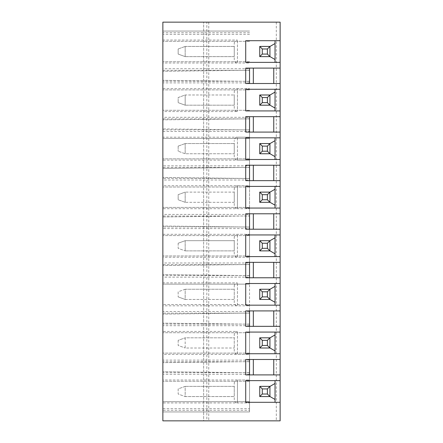 <?xml version="1.0" encoding="UTF-8"?>
<svg xmlns="http://www.w3.org/2000/svg" width="443" height="443" viewBox="0 0 443 443"><rect width="100%" height="100%" fill="white"/><g stroke="black" fill="none" stroke-linecap="round" stroke-linejoin="round"><path stroke-width="0.33" stroke-dasharray="2.21 1.66" d="M162.869 131.449L249.542 131.449L249.542 138.46L249.542 129.943L162.869 128.896L162.869 138.46L249.542 138.46L162.869 138.46L162.869 129.854L162.869 168.412L162.869 137.186L249.542 137.186L249.542 129.943L162.869 128.896L162.869 137.186M178.164 340.357L178.164 345.457L185.168 348.004L178.164 345.457L178.164 340.357L185.168 337.81L178.164 340.357M185.168 337.81L185.168 348.004L234.247 348.004L185.168 348.004L185.168 337.81L234.247 337.81L234.247 348.004L234.247 337.81L185.168 337.81M234.247 351.194L234.247 334.62L234.247 351.194C234.436 353.126 235.499 354.19 237.431 354.378L237.431 331.436L237.431 354.378L249.542 354.378L249.542 324.104L249.542 361.709L249.542 353.104L249.542 361.621L249.542 354.378L162.869 354.378L162.869 331.436L237.431 331.436C235.515 331.608 234.452 332.671 234.247 334.62M259.736 348.004L259.736 337.81M269.937 348.004L269.937 337.859L275.037 334.914M269.937 347.954L275.037 350.9M275.037 353.741L275.037 332.073L245.715 332.073L245.715 353.741L280.131 353.741M275.037 332.073L280.131 332.073M249.542 324.104L162.869 324.104L162.869 354.378M249.542 361.709L162.869 361.709M162.869 22.15L162.869 420.85L203.653 420.85L203.653 22.15L162.869 22.15M162.869 380L162.869 411.929L249.542 411.929L249.542 380L162.869 380L162.869 371.716L162.869 411.929L249.542 411.929L249.542 401.668L162.869 401.668L249.542 401.668L249.542 408.679L162.869 408.679M162.869 324.104L162.869 331.436M162.869 70.332L162.869 31.071L249.542 31.071L162.869 31.071L162.869 70.332L249.542 70.332L249.542 68.737L162.869 68.737M162.869 118.896L162.869 80.338L162.869 118.896L249.542 118.896L249.542 117.301L162.869 117.301M162.869 216.018L162.869 177.46L162.869 216.018L249.542 216.018L249.542 214.429L162.869 214.429M162.869 264.582L162.869 226.024L162.869 264.582L249.542 264.582L249.542 262.987L162.869 262.987M162.869 313.146L162.869 274.588L162.869 314.104L162.869 304.54L162.869 313.146L249.542 313.146L249.542 304.54L162.869 304.54L249.542 304.54L249.542 313.057L249.542 275.635L249.542 284.146L162.869 284.146L249.542 284.146L249.542 277.135L162.869 277.135M206.842 22.15L280.131 22.15L280.131 420.85L203.653 420.85L203.653 22.15L206.842 22.15L206.842 420.85M208.753 22.15L208.753 420.85M178.164 388.921L178.164 394.021L185.168 396.568L178.164 394.021L178.164 388.921L185.168 386.374L185.168 396.568L234.247 396.568L185.168 396.568L185.168 386.374L178.164 388.921M234.247 399.758L234.247 383.184L234.247 399.758C234.436 401.69 235.499 402.753 237.431 402.942L237.431 380L249.542 380L249.542 402.942L249.542 372.668L249.542 410.273L162.869 410.273M249.542 410.273L249.542 408.679M249.542 372.757L162.869 371.716L249.542 372.757M280.131 359.478L245.715 359.478L245.715 374.9L280.131 374.9M234.247 386.374L234.247 396.568L234.247 386.374L185.168 386.374L234.247 386.374M275.037 402.305L275.037 380.637L245.715 380.637L245.715 402.305L280.131 402.305M249.542 361.621L162.869 362.662L249.542 361.621M249.542 381.273L162.869 381.273L249.542 381.273M249.542 374.263L162.869 374.263M249.542 360.115L162.869 360.115M249.542 353.104L162.869 353.104L249.542 353.104M273.757 359.478L273.757 374.9M249.542 372.668L162.869 372.668M259.736 396.568L259.736 386.374M269.937 396.568L275.037 399.464M269.937 386.374L275.037 383.477M275.037 380.637L280.131 380.637M234.247 383.184C234.452 381.229 235.515 380.172 237.431 380L237.431 402.942L249.542 402.942L162.869 402.942M269.937 396.518L269.937 386.423M249.542 214.429L249.542 207.418L162.869 207.418L249.542 207.418L249.542 215.929L249.542 185.744L162.869 185.744M162.869 216.976L249.542 215.929L162.869 216.976M273.757 262.35L273.757 277.772L245.715 277.772L245.715 262.35L280.131 262.35M275.037 159.491L275.037 137.823L245.715 137.823L245.715 159.491L280.131 159.491M234.247 153.754L234.247 143.56L234.247 153.754L185.168 153.754L178.164 151.207L185.168 153.754L234.247 153.754M234.247 156.938L234.247 140.37L234.247 156.938C234.436 158.876 235.499 159.94 237.431 160.128L237.431 137.186L237.431 160.128L249.542 160.128L249.542 137.186L249.542 160.128L249.542 137.186L237.431 137.186C235.515 137.358 234.452 138.415 234.247 140.37M259.736 202.318L259.736 192.118M269.937 289.246L269.937 299.396L275.037 302.336M249.542 117.301L249.542 118.896M249.542 81.29L162.869 81.29M275.037 62.363L275.037 40.695L245.715 40.695L245.715 62.363L280.131 62.363M249.542 262.987L249.542 255.976L249.542 264.493L162.869 265.54L249.542 264.493L249.542 227.071L249.542 235.582L249.542 228.571L162.869 228.571M249.542 228.571L249.542 226.982L162.869 226.982M185.168 202.318L178.164 199.765L185.168 202.318L234.247 202.318L234.247 192.118L185.168 192.118L234.247 192.118L234.247 202.318L185.168 202.318L185.168 192.118L178.164 194.671L178.164 199.765L178.164 194.671L185.168 192.118L185.168 202.318M280.131 116.664L245.715 116.664L245.715 132.086L280.131 132.086M185.168 289.246L234.247 289.246L185.168 289.246L185.168 299.44L234.247 299.44L234.247 289.246L234.247 299.44L185.168 299.44L178.164 296.893L185.168 299.44L185.168 289.246L178.164 291.793L178.164 296.893L178.164 291.793L185.168 289.246M249.542 131.449L249.542 167.454L162.869 167.454M249.542 167.454L249.542 165.865L162.869 165.865M249.542 68.737L249.542 70.332M249.542 32.727L162.869 32.727M275.037 110.927L275.037 89.259L245.715 89.259L245.715 110.927L280.131 110.927M234.247 105.19L234.247 94.996L234.247 105.19L185.168 105.19L234.247 105.19M185.168 94.996L185.168 105.19L178.164 102.643L185.168 105.19L185.168 94.996L234.247 94.996L185.168 94.996L178.164 97.543L178.164 102.643L178.164 97.543L185.168 94.996M249.542 110.29L162.869 110.29L249.542 110.29M234.247 59.816L234.247 43.242L234.247 59.816C234.436 61.749 235.499 62.812 237.431 63L237.431 40.058L237.431 63L249.542 63L162.869 63M273.757 213.786L273.757 229.214L245.715 229.214L245.715 213.786L280.131 213.786M249.542 235.582L162.869 235.582L249.542 235.582M234.247 250.882L234.247 240.682L234.247 250.882L185.168 250.882L234.247 250.882M234.247 254.066L234.247 237.498L234.247 254.066C234.436 256.004 235.499 257.062 237.431 257.256L237.431 234.308L237.431 257.256L249.542 257.256L162.869 257.256M280.131 283.509L245.715 283.509L245.715 305.177L280.131 305.177M249.542 129.854L162.869 129.854M234.247 108.38L234.247 91.806L234.247 108.38C234.436 110.313 235.499 111.376 237.431 111.564L162.869 111.564M234.247 91.806C234.452 89.857 235.515 88.794 237.431 88.622L237.431 111.564L237.431 88.622L249.542 88.622L162.869 88.622M234.247 302.63L234.247 286.062L234.247 302.63C234.436 304.562 235.499 305.626 237.431 305.814L237.431 282.872L237.431 305.814L249.542 305.814L162.869 305.814M249.542 332.71L162.869 332.71L249.542 332.71M249.542 325.699L162.869 325.699M259.736 299.44L259.736 289.246M275.037 156.65L269.937 153.704L269.937 143.604L275.037 140.664M269.937 192.118L269.937 202.318M273.757 310.914L273.757 326.336L245.715 326.336L245.715 310.914L280.131 310.914M249.542 81.379L162.869 80.338L249.542 81.379M249.542 89.896L162.869 89.896L249.542 89.896M269.937 192.168L275.037 189.227M249.542 255.976L162.869 255.976L249.542 255.976M275.037 208.055L245.715 208.055L245.715 186.387L275.037 186.387L275.037 208.055L280.131 208.055M249.542 324.193L162.869 323.152L249.542 324.193M273.757 180.65L245.715 180.65L245.715 165.228L273.757 165.228L273.757 180.65L280.131 180.65M249.542 165.865L249.542 158.854L162.869 158.854L249.542 158.854L249.542 167.365L162.869 168.412L249.542 167.365L249.542 160.128L162.869 160.128M234.247 205.502L234.247 188.934L234.247 205.502C234.436 207.44 235.499 208.503 237.431 208.692L237.431 185.744L249.542 185.744L249.542 208.692L249.542 178.507L249.542 187.024L249.542 180.013L162.869 180.013M249.542 180.013L249.542 178.418L162.869 178.418M234.247 43.242C234.452 41.293 235.515 40.23 237.431 40.058L162.869 40.058M269.937 250.882L275.037 253.773M269.937 202.268L275.037 205.209M249.542 41.332L162.869 41.332L249.542 41.332M249.542 34.321L162.869 34.321M249.542 277.135L249.542 313.146M249.542 82.885L162.869 82.885M234.247 188.934C234.452 186.979 235.515 185.916 237.431 185.744L237.431 208.692L249.542 208.692L162.869 208.692M275.037 40.695L280.131 40.695M178.164 146.107L185.168 143.56L178.164 146.107L178.164 151.207L178.164 146.107M273.757 277.772L280.131 277.772M178.164 243.235L178.164 248.329L185.168 250.882L178.164 248.329L178.164 243.235L185.168 240.682L234.247 240.682L185.168 240.682L178.164 243.235M249.542 118.807L162.869 119.848L249.542 118.807M273.757 326.336L280.131 326.336M269.937 56.626L275.037 59.523M249.542 70.243L162.869 71.284L249.542 70.243M249.542 311.551L162.869 311.551M275.037 108.086L269.937 105.141L269.937 95.046L275.037 92.1M273.757 83.522L245.715 83.522L245.715 68.1L273.757 68.1L273.757 83.522L280.131 83.522M185.168 143.56L185.168 153.754L185.168 143.56L234.247 143.56L185.168 143.56M259.736 250.882L259.736 240.682M269.937 56.577L269.937 46.482L275.037 43.536M269.937 240.682L275.037 237.791M280.131 234.945L245.715 234.945L245.715 256.613L280.131 256.613M273.757 165.228L280.131 165.228M275.037 283.509L275.037 305.177M178.164 48.979L185.168 46.432L178.164 48.979L178.164 54.079L185.168 56.626L178.164 54.079L178.164 48.979M259.736 153.754L259.736 143.56M234.247 56.626L234.247 46.432L234.247 56.626L185.168 56.626L234.247 56.626M259.736 56.626L259.736 46.432M275.037 186.387L280.131 186.387M185.168 240.682L185.168 250.882L185.168 240.682M273.757 68.1L280.131 68.1M275.037 137.823L280.131 137.823M249.542 275.546L162.869 275.546M185.168 46.432L185.168 56.626L185.168 46.432L234.247 46.432L185.168 46.432M249.542 178.418L249.542 216.018M249.542 313.057L162.869 314.104L249.542 313.057M275.037 234.945L275.037 256.613M234.247 237.498C234.452 235.543 235.515 234.48 237.431 234.308L249.542 234.308L249.542 257.256L249.542 234.308L162.869 234.308M249.542 227.071L162.869 226.024L249.542 227.071M249.542 226.982L249.542 264.582M273.757 229.214L280.131 229.214M275.037 89.259L280.131 89.259M269.937 250.832L269.937 240.732M259.736 105.19L259.736 94.996M249.542 187.024L162.869 187.024L249.542 187.024M249.542 61.727L162.869 61.727L249.542 61.727M249.542 178.507L162.869 177.46L249.542 178.507M249.542 275.635L162.869 274.588L249.542 275.635M269.937 289.296L275.037 286.35M273.757 116.664L273.757 132.086M234.247 286.062C234.452 284.107 235.515 283.044 237.431 282.872L162.869 282.872M276.31 22.15L276.31 420.85"/><path stroke-width="0.66" d="M267.384 340.357L262.289 340.357L259.736 337.81L269.937 337.81L267.384 340.357L267.384 345.457L269.937 348.004L259.736 348.004L262.289 345.457L267.384 345.457M262.289 340.357L262.289 345.457M259.736 337.81L259.736 348.004L269.937 348.004L269.937 337.81L259.736 337.81M275.037 332.073L275.037 350.9L269.937 347.954M275.037 353.741L275.037 350.9M275.037 334.914L269.937 337.859M280.131 353.741L280.131 332.073L245.715 332.073L245.715 353.741L280.131 353.741L280.131 359.478L245.715 359.478L245.715 374.9L280.131 374.9L280.131 380.637L245.715 380.637L245.715 402.305L280.131 402.305L280.131 420.85L162.869 420.85L162.869 22.15L280.131 22.15L280.131 40.695L245.715 40.695L245.715 62.363L280.131 62.363L280.131 68.1L245.715 68.1L245.715 83.522L280.131 83.522L280.131 89.259L245.715 89.259L245.715 110.927L280.131 110.927L280.131 116.664L245.715 116.664L245.715 132.086L280.131 132.086L280.131 137.823L245.715 137.823L245.715 159.491L280.131 159.491L280.131 165.228L245.715 165.228L245.715 180.65L280.131 180.65L280.131 186.387L245.715 186.387L245.715 208.055L280.131 208.055L280.131 213.786L245.715 213.786L245.715 229.214L280.131 229.214L280.131 234.945L245.715 234.945L245.715 256.613L280.131 256.613L280.131 262.35L245.715 262.35L245.715 277.772L280.131 277.772L280.131 283.509L245.715 283.509L245.715 305.177L280.131 305.177L280.131 310.914L245.715 310.914L245.715 326.336L280.131 326.336L280.131 332.073M280.131 62.363L280.131 40.695M280.131 68.1L280.131 83.522M280.131 110.927L280.131 89.259M280.131 116.664L280.131 132.086M280.131 159.491L280.131 137.823M280.131 165.228L280.131 180.65M280.131 208.055L280.131 186.387M280.131 213.786L280.131 229.214M280.131 256.613L280.131 234.945M280.131 262.35L280.131 277.772M280.131 305.177L280.131 283.509M280.131 310.914L280.131 326.336M280.131 359.478L280.131 374.9M280.131 402.305L280.131 380.637M267.384 388.921L262.289 388.921L259.736 386.374L259.736 396.568L262.289 394.021L267.384 394.021L269.937 396.568L259.736 396.568L269.937 396.568L269.937 386.374L267.384 388.921L267.384 394.021M262.289 388.921L262.289 394.021M275.037 380.637L275.037 402.305M259.736 386.374L269.937 386.374L259.736 386.374M269.937 396.518L275.037 399.464M275.037 383.477L269.937 386.423M253.335 359.478L253.335 374.9M249.542 359.478L249.542 374.9M273.757 359.478L273.757 374.9M253.335 262.35L253.335 277.772M249.542 262.35L249.542 277.772M267.384 194.671L262.289 194.671L259.736 192.118L259.736 202.318L262.289 199.765L267.384 199.765L269.937 202.318L259.736 202.318L269.937 202.318L269.937 192.118L267.384 194.671L267.384 199.765M269.937 299.396L275.037 302.336L275.037 283.509M253.335 213.786L253.335 229.214M249.542 213.786L249.542 229.214M267.384 291.793L262.289 291.793L259.736 289.246L259.736 299.44L269.937 299.44L259.736 299.44L262.289 296.893L267.384 296.893L269.937 299.44L269.937 289.246L267.384 291.793L267.384 296.893M273.757 213.786L273.757 229.214M275.037 137.823L275.037 159.491M262.289 48.979L259.736 46.432L269.937 46.432L267.384 48.979L262.289 48.979L262.289 54.079L267.384 54.079L269.937 56.626L259.736 56.626L262.289 54.079M275.037 208.055L275.037 189.227L269.937 192.168M262.289 146.107L259.736 143.56L269.937 143.56L267.384 146.107L262.289 146.107L262.289 151.207L267.384 151.207L269.937 153.754L259.736 153.754L269.937 153.754L269.937 143.56L259.736 143.56L259.736 153.754L262.289 151.207M259.736 46.432L259.736 56.626L269.937 56.626L269.937 46.432L259.736 46.432M275.037 89.259L275.037 110.927M275.037 189.227L275.037 186.387M267.384 48.979L267.384 54.079M253.335 116.664L253.335 132.086M249.542 116.664L249.542 132.086M273.757 165.228L273.757 180.65M269.937 250.832L275.037 253.773L275.037 256.613M275.037 40.695L275.037 62.363M262.289 291.793L262.289 296.893M259.736 289.246L269.937 289.246L259.736 289.246M269.937 56.577L275.037 59.523M273.757 68.1L273.757 83.522M267.384 243.235L262.289 243.235L259.736 240.682L259.736 250.882L262.289 248.329L267.384 248.329L269.937 250.882L259.736 250.882L269.937 250.882L269.937 240.682L267.384 243.235L267.384 248.329M262.289 243.235L262.289 248.329M262.289 97.543L259.736 94.996L269.937 94.996L267.384 97.543L262.289 97.543L262.289 102.643L267.384 102.643L269.937 105.19L259.736 105.19L262.289 102.643M269.937 202.268L275.037 205.209M273.757 262.35L273.757 277.772M259.736 94.996L259.736 105.19L269.937 105.19L269.937 94.996L259.736 94.996M269.937 240.732L275.037 237.791L275.037 234.945M259.736 240.682L269.937 240.682L259.736 240.682M259.736 192.118L269.937 192.118L259.736 192.118M267.384 97.543L267.384 102.643M273.757 310.914L273.757 326.336M253.335 310.914L253.335 326.336M253.335 165.228L253.335 180.65M275.037 140.664L269.937 143.604M269.937 153.704L275.037 156.65M275.037 43.536L269.937 46.482M267.384 146.107L267.384 151.207M249.542 68.1L249.542 83.522M275.037 305.177L275.037 302.336M253.335 68.1L253.335 83.522M275.037 237.791L275.037 253.773M249.542 165.228L249.542 180.65M273.757 116.664L273.757 132.086M249.542 310.914L249.542 326.336M262.289 194.671L262.289 199.765M275.037 286.35L269.937 289.296M275.037 92.1L269.937 95.046M269.937 105.141L275.037 108.086"/></g></svg>
